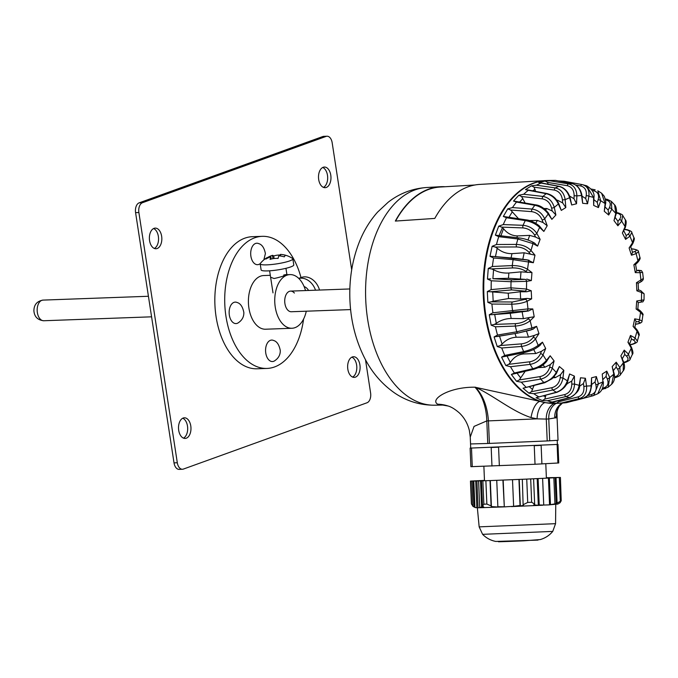 <?xml version="1.0" encoding="UTF-8"?>
<svg xmlns="http://www.w3.org/2000/svg" width="678" height="678" viewBox="0 0 678 678"><rect width="100%" height="100%" fill="white"/><g stroke="black" fill="none" stroke-linecap="round" stroke-linejoin="round"><path stroke-width="1.02" d="M474.931 387.197A41.307 24.9 -90.6 0 1 486.804 420.902L474.058 426.403L470.252 437.047L469.388 430.615C467.667 423.547 464.311 417.64 459.311 412.894C454.989 409.148 451.226 406.851 448.039 405.995L437.717 404.207C429.352 399.605 448.887 386.858 474.931 387.197L539.951 401.376A111.531 67.275 -92.1 0 1 483.27 295.472A111.531 67.275 -92.1 0 1 545.519 180.585A111.531 67.275 -92.1 0 1 546.731 180.534M499.059 235.546L502.457 227.588M545.519 180.585L479.727 184.416A110.09 66.402 87.9 0 0 434.793 218.418L395.333 221.07A109.226 65.876 -92.1 0 1 440.259 186.721A109.226 65.876 -92.1 0 1 445.149 186.738M395.596 221.053A108.921 65.698 -92.1 0 1 440.268 187.018L474.846 185.001M554.028 403.469A16.526 13.179 -91.4 0 0 546.29 419.08L537.078 418.86L531.043 417.589A16.526 7.026 -79.3 0 1 539.951 401.376L544.68 402.622L554.833 403.444M531.043 417.589C511.966 411.3 494.525 396.181 475.422 387.189C483.016 395.206 487.363 406.436 488.448 420.885L537.078 418.86A16.526 9.475 93.1 0 1 544.68 402.622M448.039 405.995A41.307 38.138 -71.7 0 0 437.717 404.207M556.452 416.275L554.782 417.945L557.096 417.741L557.011 413.258L556.452 416.275A16.526 15.899 35.5 0 1 559.274 406.207L562.511 403.012M562.172 403.037A16.526 15.526 72.3 0 0 554.782 417.945L548.782 418.953A16.526 13.179 85.5 0 1 556.172 403.385M557.214 440.369L557.384 444.437L470.718 448.073L470.54 443.946L487.753 443.48L470.54 443.946L470.252 437.047M557.096 417.741L558.036 440.276L547.205 440.937L487.753 443.48L486.804 420.902L488.448 420.885L489.397 443.42M549.697 440.802L547.205 440.937L546.29 419.08L548.782 418.953L549.697 440.81M511.509 506.593L542.883 505.203M480.49 507.72L504.746 506.864M546.375 477.719L560.418 477.456L556.028 477.685L557.096 503.118L561.215 500.762L560.053 502.762L557.85 504.068L548.01 504.949M474.905 507.407L474.151 507.017L473.058 481.016L470.447 481.083L484.473 480.388M473.058 481.016L474.981 480.982L473.803 481.033L474.905 507.432L476.846 507.695L475.727 480.999L473.803 481.033M490.313 480.575L496.745 480.321L497.872 507.034L491.406 506.585L490.313 480.575L475.727 480.999M512.509 479.693L513.627 506.313L520.034 505.508L520.34 505.941L519.221 479.414L496.465 480.338M519.221 479.414L522.331 479.287L523.119 504.746L527.713 502.432L531.662 502.262L534.654 504.085L533.781 504.839L538.315 505.322L537.196 478.609L538.103 478.575L539.213 504.983L543.731 505.051L542.612 478.354L538.103 478.575M537.196 478.609L522.052 479.312M556.028 477.685L542.612 478.354M478.609 480.948L479.719 507.568L480.914 507.703L478.032 507.771L476.914 480.948M513.627 506.313L504.305 506.881L503.178 480.058M548.434 478.049L549.561 504.856L543.731 505.051M511.407 506.602L542.832 505.212M476.846 507.695L475.897 507.661M502.906 480.083L504.305 506.881M549.341 478.015L550.46 504.635L549.561 504.856M479.719 507.568L481.626 506.983L480.533 480.914M497.576 506.737L504.025 506.771M520.034 505.508L518.95 479.431M550.46 504.635L554.943 503.873L553.85 477.795M560.418 477.456L561.215 500.762M557.096 503.118L554.943 503.873M474.905 507.432L476.083 507.686M470.447 481.083L471.396 503.652L472.93 506.347L474.151 507.017M481.626 506.983L482.829 507.39L482.787 506.483M481.465 480.897L482.533 506.33L483.846 504.178L486.863 504.076L491.092 505.881L491.406 506.585M482.533 506.33L483.745 506.949L482.829 507.39M539.213 504.983L538.315 505.322M523.119 504.746L523.433 505.398L520.34 505.941M555.121 477.719L556.214 503.822M471.871 481.066L472.93 506.347M490.033 480.6L491.092 505.881M533.594 478.804L534.654 504.085M470.718 448.065L470.117 448.107L470.896 466.684L535.027 464.26L558.757 462.964L557.986 444.395L557.384 444.395M497.932 447.226L491.558 447.472M534.883 445.658L540.832 445.387M557.375 444.446L557.986 444.395M470.117 448.107L471.159 448.099M555.435 180.39L555.418 180.39A111.37 67.173 87.9 0 0 555.265 180.39L547.951 180.501A111.531 67.275 87.9 0 0 501.991 212.646A111.531 67.275 87.9 0 0 490.33 336.119A111.531 67.275 87.9 0 0 556.045 403.393L563.35 402.961A111.37 67.173 87.9 0 0 566.732 402.622L583.173 398.24C587.995 396.537 590.674 392.35 591.199 385.689L591.547 377.799L591.614 385.841L586.555 386.045C586.995 392.63 584.648 396.791 579.504 398.52A2.068 1.136 -104 0 1 578.08 396.91L558.68 401.749L559.13 400.512M525.153 203.036L521.577 196.51L518.84 195.239L513.5 201.044L516.5 202.069A111.37 67.173 87.9 0 0 512.466 207.578L507.763 208.883L503.313 216.452L526.255 219.884C530.603 220.367 534.984 222.401 539.4 225.994L539.4 225.994A2.068 1.407 133.5 0 1 539.629 227.427C535.764 223.867 530.984 221.587 525.28 220.587A2.068 1.076 -81.5 0 1 526.255 219.884M518.84 195.239L523.687 194.255A111.37 67.173 87.9 0 1 528.348 190.306L525.484 189.611L531.484 185.814L536.417 185.196A111.37 67.173 87.9 0 1 541.519 182.967L559.291 186.331C564.359 187.755 567.91 191.374 569.961 197.196A2.068 0.627 164 0 1 569.622 197.705C567.622 191.518 564.028 187.747 558.85 186.374A2.068 1.254 -78.9 0 1 559.291 186.331M535.586 191.382L534.044 187.153L554.341 190.077A2.068 1.059 -81.8 0 1 555.324 187.916A107.505 64.842 -92.1 0 1 558.85 186.374L538.739 182.645L545.129 181.026L550.112 180.797A111.37 67.173 87.9 0 1 555.265 180.39M575.817 185.052L580.69 185.958A2.068 1.178 -79.4 0 1 582.122 184.586L564.164 181.238L558.477 180.958M521.577 196.51L542.281 198.849C547.053 199.79 550.163 202.875 551.595 208.104A2.068 0.466 -12.1 0 0 554.273 207.426L555.892 214.994L551.867 219.367L548.265 212.909A2.068 1.195 145.6 0 1 548.205 214.019C544.849 209.366 540.391 206.451 534.84 205.264A2.068 1.136 -80.2 0 1 535.688 204.858L535.688 204.858C539.993 205.349 544.18 208.027 548.265 212.909M551.595 208.104L552.223 211.011L555.892 214.994M554.341 190.077C558.969 191.162 561.664 194.442 562.426 199.917L565.164 199.654L565.816 207.561L561.291 210.417L558.35 203.968C555.621 198.425 551.57 195.001 546.197 193.688A2.068 1.195 -79.3 0 1 546.858 193.51L546.858 193.51C552.062 194.84 555.968 198.061 558.587 203.171L558.587 203.171A2.068 0.932 155.5 0 1 558.35 203.968L554.273 207.426C552.384 201.163 548.621 197.493 542.968 196.425L523.687 194.255M561.291 210.417L558.587 203.171M565.816 207.561L562.681 202.951L557.63 200.23L557.087 200.578M536.417 185.196L555.324 187.916C560.808 189.145 564.088 193.061 565.164 199.654L569.622 197.705L571.707 204.985L569.961 197.196M548.248 184.586L547.51 182.365L567.333 185.713C571.8 186.908 574.063 190.23 574.13 195.696L576.876 195.874L576.529 203.764L574.003 198.73L569.325 195.908M580.69 185.958C584.987 187.187 586.826 190.416 586.207 195.637A2.068 0.551 10.1 0 1 588.902 196.23L587.572 203.764L582.665 203.29L581.919 195.272L581.521 195.518C580.317 188.959 577.232 184.992 572.249 183.628A2.068 1.314 -79.1 0 1 572.427 183.645L572.427 183.645A2.068 1.314 -79.1 0 1 572.63 183.713M567.333 185.713A2.068 1.119 -80.4 0 1 568.571 183.907C573.876 185.247 576.639 189.238 576.876 195.874L581.521 195.518L582.665 203.29M587.572 203.764L585.699 198.535L581.393 195.747M593.53 197.484L586.716 185.814L582.148 184.594C587.25 185.967 589.504 189.848 588.902 196.23L593.945 197.51L593.682 205.426L593.53 197.484M592.106 190.467L593.835 190.806C597.954 192.01 599.386 194.984 598.123 199.747A2.068 0.864 18.3 0 1 600.725 200.73L598.454 207.578L597.25 202.375L593.987 199.713M605.123 203.536L601.606 193.222L597.818 190.806L600.725 200.73L605.53 203.824L604.276 211.29L605.123 203.536M605.446 199.883L606.191 200.027C610.141 201.146 611.2 203.747 609.353 207.824A2.068 1.136 27.8 0 1 611.81 209.155L608.717 215.028L608.166 210.087L605.174 207.036M615.793 213.401L614.607 204.875L611.327 201.383L611.81 209.155L615.793 213.401A2.068 0.712 -165.9 0 1 616.149 213.96L613.988 220.63L615.793 213.401M606.191 200.027A2.068 1.305 -79 0 1 607.386 199.391L611.327 201.383M616.344 213.07L617.209 213.231C621.006 214.214 621.743 216.316 619.421 219.536A2.068 1.356 39.3 0 1 621.684 221.155L617.895 225.782L617.963 221.316L615.251 217.553M625.082 226.647L625.421 219.926L622.684 215.502L621.684 221.155L625.082 226.647A2.068 1.009 -157.2 0 1 625.336 227.503L622.387 233.037L625.082 226.647M624.48 229.528L626.421 229.834C630.082 230.63 630.565 232.139 627.862 234.368A2.068 1.526 53.6 0 1 629.913 236.198L625.591 239.376L626.209 235.588L623.887 230.952M630.532 247.114L632.65 243.885A2.068 1.254 -146.7 0 0 632.574 242.69L633.913 237.69L631.786 232.486M626.421 229.834A2.068 1.415 -81 0 1 627.142 229.689C630.582 230.834 632.133 231.774 631.786 232.495L629.913 236.198L632.574 242.69L629.108 247.962L630.599 246.309M631.43 248.868L633.413 249.123C636.964 249.682 637.269 250.529 634.337 251.665A2.068 1.619 71 0 1 636.134 253.623L631.472 255.225L632.54 252.267L630.752 246.784M637.888 270.234A2.068 1.492 -85.3 0 1 637.947 270.242L637.888 270.234C641.354 270.539 641.574 270.683 638.54 270.666A2.068 1.644 90.6 0 1 640.083 272.675L635.286 272.624L633.862 264.767L637.939 260.844L639.922 257.462L638.473 251.682L636.134 253.623L637.939 260.844A2.068 1.449 -133.9 0 1 637.727 262.386L635.472 264.556M633.862 264.767L635.523 264.191M635.286 272.624L636.693 270.649L635.574 264.462M640.295 290.557A2.068 1.602 109.8 0 1 640.634 290.633A2.068 1.602 109.8 0 1 641.574 292.515L636.854 290.811L636.447 282.701L643.32 278.48L642.617 272.378L640.083 272.675L640.956 280.294A2.068 1.576 -118.1 0 1 640.278 282.184L640.278 282.184A2.068 1.576 -118.1 0 1 639.871 282.311M636.447 282.701L638.142 283.235M643.32 278.48C643.498 279.709 642.49 280.946 640.278 282.184L638.151 283.285M636.854 290.811L638.481 289.904L638.151 283.319M637.752 308.914L640.142 310.677A2.068 1.483 126.4 0 1 640.557 312.278L636.117 309.007L636.727 300.99L638.32 302.617L640.151 302.312A2.068 1.644 -99.3 0 0 640.168 302.312C644.1 301.159 641.88 303.219 644.024 299.956L644.1 293.794L640.634 290.633L638.473 289.853M637.837 308.982L638.32 302.617L640.168 302.312A2.068 1.644 -99.3 0 0 641.481 300.21C645.109 299.812 644.854 299.879 640.718 300.422M644.1 293.794L641.574 292.515L641.481 300.21L636.727 300.99M636.117 309.007L637.82 309.202M634.625 327.008L637.006 329.83A2.068 1.305 139.9 0 1 637.074 331.101L633.099 326.398L634.718 318.838L639.498 319.719L642.015 321.084L642.863 315.134L640.557 312.278L639.498 319.719A2.068 1.636 -79.6 0 1 637.905 321.813C640.93 322.465 640.702 323.169 637.218 323.931L635.472 324.27M634.718 318.838L636.066 321.474L637.905 321.813M633.099 326.398L634.744 327.694M627.947 342.237L629.277 343.382L631.421 347.221A2.068 1.068 150.8 0 1 631.269 348.17L627.947 342.237L630.481 335.449L635.091 337.958L637.337 341.085L638.922 335.602L637.074 331.101L635.091 337.958A2.068 1.551 -61.5 0 1 633.244 339.958C636.142 341.737 635.803 343.127 632.235 344.136L629.981 344.644M630.481 335.449L631.472 339L633.244 339.958M629.616 343.992L631.472 339M620.87 355.823L623.692 362.069A2.068 0.78 159.9 0 1 623.396 362.722L620.87 355.823L624.226 350.119L628.455 354.128L630.074 359.213L632.337 354.425L631.269 348.17L628.455 354.128A2.068 1.407 -46.5 0 1 626.362 355.958C628.998 358.781 628.472 360.798 624.785 362.01L623.76 362.272M624.226 350.119L624.735 354.416L626.362 355.958M622.404 358.552L624.735 354.416M612.183 366.569L614.183 373.756A2.068 0.466 167.9 0 1 613.81 374.137L612.183 366.569L616.209 362.188L619.87 367.535L620.328 374.807L623.209 370.874L623.396 362.722L619.87 367.535A2.068 1.195 -34.4 0 1 617.565 369.112C619.811 372.858 619.014 375.417 615.183 376.79L614.522 376.968M616.209 362.188L616.158 367.052L617.565 369.112M613.471 370.451L616.158 367.052M602.259 374.002L602.92 381.9L602.259 374.002L606.785 371.137L609.725 377.595L608.158 387.189L611.649 384.231L613.81 374.137L609.725 377.595A2.068 0.932 -24.5 0 1 607.242 378.841C608.98 383.341 607.852 386.341 603.869 387.824L602.505 388.197M606.785 371.137L606.107 376.366L607.242 378.841M603.123 379.307L606.107 376.366M591.547 377.799L596.369 376.578L595.03 381.934L595.835 384.731A2.068 0.627 -16 0 0 598.454 383.85L593.742 395.503L592.894 395.783A2.068 1.195 -104.9 0 1 592.818 395.808A2.068 1.195 -104.9 0 1 591.318 394.63L587.614 395.613M592.894 395.783L575.241 400.478L592.818 395.808L597.793 393.74L602.92 381.9L598.454 383.85L596.369 376.578M591.03 384.994L595.03 381.934M583.851 386.511L586.555 386.045L585.411 378.265L583.411 383.519L583.851 386.511C584.334 391.918 582.419 395.384 578.08 396.91M579.037 386.672L583.411 383.519M580.504 377.79L579.554 385.748A2.068 0.551 -169.9 0 0 579.173 385.324L580.504 377.79L585.411 378.265M511.475 374.442L533.815 369.281C540.908 366.781 542.231 366.061 546.349 361.772L546.349 361.772A2.068 1.356 -140.7 0 0 546.392 360.399L550.18 355.781L554.096 360.925L550.324 364.586L549.629 367.366A2.068 0.712 14.1 0 1 552.282 368.162L556.265 372.4C553.401 377.502 549.265 380.858 543.866 382.477A2.068 1.144 -104.2 0 0 544.697 382.756L552.121 378.705L556.452 373.425A2.068 1.136 -152.2 0 0 556.265 372.4L559.358 366.535L563.799 370.264L560.553 374.654L560.231 377.638L562.952 378.019L567.359 380.833C565.206 386.714 561.52 390.52 556.307 392.231A2.068 1.203 -105 0 0 556.926 392.316L556.926 392.316C562.774 389.757 566.359 386.163 567.672 381.536L567.672 381.536A2.068 0.864 -161.7 0 0 567.359 380.833L569.622 373.985L574.393 376.129L571.749 381.061L571.8 384.112L574.546 384.07C574.156 390.748 571.283 394.91 565.944 396.571A2.068 1.076 -102.7 0 1 564.749 394.562L544.832 399.054L545.824 395.291M579.554 385.748C579.758 389.858 576.563 393.791 569.978 397.554L569.978 397.554A2.068 1.271 -105.3 0 1 569.605 397.562C574.622 395.816 577.809 391.74 579.173 385.324L574.546 384.07L574.393 376.129M566.622 383.994L571.749 381.061M569.622 373.985L567.672 381.536M563.799 370.264L562.952 378.019C561.723 384.494 558.341 388.486 552.824 390.003A2.068 1.025 -101.1 0 1 551.892 387.697L531.51 391.672L534.044 385.46M554.248 376.595L555.435 377.587L560.553 374.654M559.358 366.535L556.452 373.425M554.096 360.925L552.282 368.162C550.248 374.146 546.392 377.79 540.705 379.112A2.068 0.983 -99.1 0 1 540.078 376.604L519.306 379.926L525.204 371.273M543.061 364.849L544.866 367.23L550.324 364.586M550.18 355.781L546.349 361.772M525.052 352.323A2.068 1.034 -101.4 0 1 524.772 352.475C531.467 350.653 533.222 350.051 537.747 347.085L537.747 347.085A2.068 1.526 -126.4 0 0 538.163 345.365L542.485 342.178L545.688 348.526L542.993 354.916C540.239 360.154 535.951 363.306 530.128 364.374A2.068 0.949 -96.9 0 1 529.823 361.781L508.754 364.315L510.348 362.527C513.551 357.408 517.933 354.56 523.492 353.975L535.747 353.535L541.502 351.289L540.468 353.746A2.068 1.009 22.8 0 1 542.993 354.916L546.392 360.399C542.925 364.493 538.4 367.273 532.823 368.722L514.39 373.002L511.356 374.468L516.543 381.299L519.306 379.926M545.688 348.526L541.502 351.289M542.485 342.178L539.976 345.441L537.747 347.085M536.603 326.338L532.984 329.254L517.958 333.067A2.068 0.992 -99.5 0 1 516.78 331.796L497.516 335.042L494.101 336.932L517.958 333.067A2.068 0.992 -99.5 0 0 518.051 333.042L530.738 330.008A2.068 1.619 -109 0 0 530.967 329.949A2.068 1.619 -109 0 0 531.942 327.94L536.603 326.338L538.968 333.593L535.501 338.864C532.12 343.127 527.476 345.653 521.552 346.441A2.068 0.932 -94.5 0 1 521.577 343.856L500.305 345.543L502.11 344.085C505.915 339.881 510.627 337.593 516.229 337.229L528.476 337.11L534.476 335.356L533.145 337.39A2.068 1.254 33.3 0 1 535.501 338.864L538.163 345.365C534.23 348.272 529.391 350.34 523.662 351.585L504.779 355.416L501.576 357.128L524.772 352.475A2.068 1.034 -101.4 0 1 523.662 351.585A107.505 64.842 -92.1 0 1 521.552 346.441L501.737 347.984L497.237 346.551L500.305 345.543M538.968 333.593L534.476 335.356M532.789 308.939L528.374 311.016L510.237 313.304L492.559 314.643L513.585 311.931L526.535 310.999A2.068 1.644 -89.4 0 0 527.993 308.888L532.789 308.939L534.213 316.796L530.137 320.719C526.264 323.821 521.331 325.601 515.348 326.076A2.068 0.924 -92.1 0 1 515.695 323.635L494.33 324.415L496.296 323.355C500.593 320.245 505.551 318.618 511.17 318.474L523.365 318.668L529.543 317.474L527.976 318.991A2.068 1.449 46.1 0 1 530.137 320.719L531.942 327.94L516.78 331.796A107.505 64.842 -92.1 0 1 515.348 326.076L495.449 326.788L491.16 325.177L494.33 324.415M534.213 316.796L529.543 317.474M531.221 290.743L526.594 291.76L520.28 291.777L508.271 293.201L490.584 291.769L511.822 289.896L524.78 291.108A2.068 1.602 -70.2 0 0 526.501 289.048L531.221 290.743L531.637 298.854L527.12 301.261C522.908 303.066 517.797 304.041 511.788 304.193A2.068 0.932 -89.7 0 1 512.441 301.99L491.092 301.863L493.177 301.235L508.542 298.532L520.645 299.015L526.933 298.43L525.196 299.354A2.068 1.576 61.9 0 1 527.12 301.261L527.993 308.888L492.923 312.778L489.279 314.762L492.559 314.643M531.637 298.854L526.933 298.43M531.959 272.556L520.984 271.87L508.856 273.014C503.245 273.327 498.152 272.225 493.567 269.717L491.499 268.903L512.865 267.92C517.941 267.878 522.162 268.98 525.543 271.208A2.068 1.483 -53.6 0 0 527.518 269.285L531.959 272.556L531.349 280.565L526.594 281.345L511.034 281.726A2.068 0.949 -87.3 0 1 511.949 279.861L492.881 278.709L508.449 278.285L524.925 279.353A2.068 1.644 80.7 0 1 526.594 281.345L526.501 289.048L510.958 287.828L491.186 289.591L487.304 291.591L490.584 291.769M531.349 280.565L526.747 279.056M534.976 255.165L524.179 252.792L511.975 253.64C506.356 253.725 501.44 251.936 497.228 248.267L495.287 247.029L516.644 246.962C521.696 247.199 525.747 248.936 528.806 252.165A2.068 1.305 -40.1 0 0 531.001 250.453L534.976 255.165L533.366 262.725L513.11 259.674A2.068 0.983 -85.1 0 1 514.187 258.216A2.068 0.983 -85.1 0 1 514.246 258.225L527.162 259.852A2.068 1.636 100.4 0 1 527.306 259.869A2.068 1.636 100.4 0 1 528.577 261.844L527.518 269.285C523.357 266.768 518.272 265.53 512.271 265.564L492.381 266.496L488.27 268.437L491.499 268.903M533.366 262.725L527.442 259.903M514.127 258.216L493.084 256.42L529.01 260.191M540.129 239.326L535.688 237.097L529.73 235.385L517.475 235.91C511.882 235.783 507.237 233.385 503.534 228.706L501.762 227.113L523.009 227.927C528.001 228.435 531.798 230.723 534.408 234.808A2.068 1.068 -29.2 0 0 536.807 233.393L540.129 239.326L537.595 246.106L534.62 243.097L532.323 241.851A2.068 1.551 118.5 0 1 532.984 243.605L517.933 238.995A2.068 1.025 -83.1 0 1 518.984 237.936L518.984 237.936A2.068 1.025 -83.1 0 1 519.229 238.029M516.644 246.962A2.068 0.932 -90.2 0 1 516.356 244.419C522.331 244.699 527.213 246.716 531.001 250.453L532.984 243.605L537.595 246.106M523.009 227.927A2.068 0.949 -87.8 0 1 523.052 225.308C528.95 225.893 533.535 228.588 536.807 233.393L539.629 227.427L543.849 231.444L539.4 225.994M518.543 218.731L510.661 210.027L531.679 211.646C536.578 212.392 540.061 215.146 542.12 219.909A2.068 0.78 -20.1 0 0 544.68 218.833L547.205 225.74L543.095 222.562L537.391 220.409L535.696 223.291M531.679 211.646A2.068 0.975 -85.6 0 1 532.052 209.078C537.84 209.926 542.053 213.18 544.68 218.833L548.205 214.019L551.867 219.367M552.223 211.011L546.832 208.519L545.57 209.883M556.816 200.205L557.63 200.23M566.994 384.163L566.494 384.223M555.435 377.587L553.112 377.799M544.866 367.23L538.434 367.629M529.204 220.536L537.391 220.409M543.841 208.485L546.832 208.519M497.355 336.508L517.848 333.076M528.348 190.306L546.197 193.688A107.505 64.842 -92.1 0 0 542.968 196.425A2.068 1.017 -83.5 0 0 542.281 198.849M532.62 190.823L535.069 189.348M519.602 202.078L522.874 198.595M531.484 185.814L534.044 187.153M545.129 181.026L547.51 182.365M555.418 180.39L572.249 183.628A107.505 64.842 -92.1 0 0 568.571 183.907L550.112 180.797M557.765 180.823L560.333 181.314M582.436 184.653L582.122 184.586A2.068 1.178 -79.4 0 1 582.148 184.594L564.164 181.238M575.241 400.478L574.122 400.664M583.419 398.172A2.068 1.331 -104.9 0 1 583.283 398.223L566.732 402.622M591.614 385.841C589.767 394.316 590.224 394.308 583.283 398.223A2.068 1.331 -104.9 0 1 583.173 398.24A107.505 64.842 -92.1 0 1 579.504 398.52L561.426 403.029L556.443 403.249L558.68 401.749M544.697 382.756L523.026 388.206L528.916 393.155L533.84 393.698L552.824 390.003A107.505 64.842 -92.1 0 0 556.307 392.231L536.078 397.723L542.417 400.579L547.392 400.749L565.944 396.571A107.505 64.842 -92.1 0 0 569.605 397.562L549.943 402.622L556.443 403.249M552.638 402.274L552.68 402.181A111.37 67.173 87.9 0 1 547.392 400.749M542.417 400.579L544.832 399.054M545.629 396.783L543.527 395.91M556.926 392.316L538.874 396.91A111.37 67.173 87.9 0 1 533.84 393.698M528.916 393.155L531.51 391.672M532.594 389.469L529.196 386.689M516.543 381.299L521.357 382.189L540.705 379.112A107.505 64.842 -92.1 0 0 543.866 382.477L524.365 387.909M520.662 377.883L517.026 373.163M533.815 369.281A2.068 1.085 -103 0 1 532.823 368.722A107.505 64.842 -92.1 0 1 530.128 364.374L510.5 366.73L505.822 365.535L508.754 364.315M510.348 362.527L506.746 355.416M502.11 344.085L499.449 335.941M496.296 323.355L494.703 314.541M513.585 311.931A2.068 0.958 -97.4 0 1 512.483 310.227A107.505 64.842 -92.1 0 1 511.788 304.193L491.914 304.058L487.855 302.346L491.092 301.863M493.177 301.235L492.72 292.142M511.822 289.896A2.068 0.932 -95 0 1 510.958 287.828A107.505 64.842 -92.1 0 1 511.034 281.726L491.287 280.785L487.457 279.056L490.745 278.87M492.881 278.709L493.567 269.717M512.865 267.92A2.068 0.924 -92.6 0 1 512.271 265.564A107.505 64.842 -92.1 0 1 513.11 259.674L493.601 257.987L489.999 256.326L493.279 256.445M495.423 256.75L497.228 248.267M501.762 227.113L498.728 226.155L495.364 235.147L498.737 236.664L517.933 238.995A107.505 64.842 -92.1 0 0 516.356 244.419L496.474 244.504L492.135 246.3L495.287 247.029M495.364 235.147L518.984 237.936C523.213 238.342 527.654 239.648 532.323 241.851M500.686 236.317L503.534 228.706M503.313 216.452L506.483 217.748L525.28 220.587A107.505 64.842 -92.1 0 0 523.052 225.308L503.262 224.571L498.728 226.155M509 217.299L512.212 211.909M507.763 208.883L510.661 210.027M516.5 202.069L534.84 205.264A107.505 64.842 -92.1 0 0 532.052 209.078L512.466 207.578M561.426 403.029A111.37 67.173 87.9 0 0 563.35 402.961M521.357 382.189A111.37 67.173 87.9 0 0 525.916 387.045M510.5 366.73A111.37 67.173 87.9 0 0 514.39 373.002M501.576 357.128L505.822 365.535M501.737 347.984A111.37 67.173 87.9 0 0 504.779 355.416M494.101 336.932L497.237 346.551M495.449 326.788A111.37 67.173 87.9 0 0 497.516 335.042M489.279 314.762L491.16 325.177M491.914 304.058A111.37 67.173 87.9 0 0 492.923 312.778M487.304 291.591L487.855 302.346M491.287 280.785A111.37 67.173 87.9 0 0 491.186 289.591M488.27 268.437L487.457 279.056M493.601 257.987A111.37 67.173 87.9 0 0 492.381 266.496M492.135 246.3L489.999 256.326M498.737 236.664A111.37 67.173 87.9 0 0 496.474 244.504M506.483 217.748A111.37 67.173 87.9 0 0 503.262 224.571M149.567 240.614A10.331 6.229 -92.1 0 1 155.228 228.113A10.331 6.229 -92.1 0 1 161.644 236.258A10.331 6.229 -92.1 0 1 155.982 248.758A10.331 6.229 -92.1 0 1 149.567 240.614M153.601 228.545A10.331 6.229 -92.1 0 1 158.355 236.376A10.331 6.229 -92.1 0 1 154.321 248.445M318.694 179.551A10.331 6.229 -92.1 0 1 324.364 167.051A10.331 6.229 -92.1 0 1 330.779 175.187A10.331 6.229 -92.1 0 1 325.109 187.687A10.331 6.229 -92.1 0 1 318.694 179.551M322.728 167.474A10.331 6.229 -92.1 0 1 327.482 175.305A10.331 6.229 -92.1 0 1 323.448 187.382M347.831 369.23A10.331 6.229 -92.1 0 1 353.492 356.73A10.331 6.229 -92.1 0 1 359.908 364.874A10.331 6.229 -92.1 0 1 354.247 377.375A10.331 6.229 -92.1 0 1 347.831 369.23M351.865 357.162A10.331 6.229 -92.1 0 1 356.62 364.993A10.331 6.229 -92.1 0 1 352.585 377.061M178.704 430.301A10.331 6.229 -92.1 0 1 184.365 417.801A10.331 6.229 -92.1 0 1 190.781 425.937A10.331 6.229 -92.1 0 1 185.111 438.437A10.331 6.229 -92.1 0 1 178.704 430.301M182.729 418.224A10.331 6.229 -92.1 0 1 187.484 426.055A10.331 6.229 -92.1 0 1 183.458 438.132M365.493 359.696L370.595 392.96A8.263 4.983 -92.1 0 1 367.01 402.774L183.382 469.074A8.263 4.983 -92.1 0 1 182.441 469.261L179.145 469.379A8.263 4.983 -92.1 0 1 174.017 462.871L135.583 212.646A8.263 4.983 -92.1 0 1 139.176 202.832L322.804 136.532A8.263 4.983 -92.1 0 1 323.745 136.346L327.033 136.227A8.263 4.983 -92.1 0 1 332.169 142.736L351.687 269.827M182.441 469.261A8.263 4.983 -92.1 0 1 177.305 462.743L138.88 212.528A8.263 4.983 -92.1 0 1 142.473 202.714L326.093 136.414A8.263 4.983 -92.1 0 1 327.033 136.227M270.598 277.217L274.056 278.514C282.04 276.921 292.303 273.217 283.726 275.022M300.998 277.565A66.088 39.866 87.9 0 0 262.216 236.334L252.335 236.698A66.088 39.866 87.9 0 0 216.079 316.702A66.088 39.866 87.9 0 0 257.14 368.79L267.013 368.434A66.088 39.866 87.9 0 0 303.591 319.024M262.216 236.334A66.088 39.866 87.9 0 0 225.96 316.346A66.088 39.866 87.9 0 0 267.013 368.434M270.31 275.31L263.64 275.556A26.849 16.196 87.9 0 0 248.911 308.058A26.849 16.196 87.9 0 0 265.59 329.22L291.93 328.262A26.849 16.196 87.9 0 0 306.27 311.202M305.524 290.565A26.849 16.196 87.9 0 0 289.981 274.598A26.849 16.196 87.9 0 0 275.251 307.1A26.849 16.196 87.9 0 0 291.93 328.262M294.388 293.04A10.331 6.229 87.9 0 0 290.582 291.108A10.331 6.229 87.9 0 0 284.913 303.608A10.331 6.229 87.9 0 0 291.328 311.744L350.602 309.592M260.496 263.284A16.526 2.5 -8.7 0 0 260.344 263.445A16.526 2.5 -8.7 0 0 260.191 263.878L261.123 269.929A16.526 2.5 -8.7 0 0 276.065 270.149A16.526 2.5 -8.7 0 0 293.489 265.505A16.526 2.5 -8.7 0 0 293.786 264.912L292.854 258.86A16.526 2.5 -8.7 0 0 292.582 258.496A23.959 23.959 0 0 0 280.523 254.403A23.603 5.017 83.2 0 0 280.438 254.403A23.603 22.781 46.8 0 1 285.887 255.369A21.993 4.678 83.2 0 0 284.319 256.852A23.603 22.781 -133.2 0 0 278.861 255.877A23.603 5.017 83.2 0 0 278.09 258.437A21.993 21.23 -133.2 0 0 274.022 258.53A21.993 21.23 -133.2 0 0 270.073 259.394A23.603 5.017 -96.8 0 1 270.853 256.835A23.603 22.781 -133.2 0 0 265.886 259.055A21.993 4.678 -96.8 0 1 266.878 257.733A21.993 4.678 -96.8 0 1 267.454 257.581A23.603 22.781 46.8 0 1 272.42 255.36A23.603 5.017 -96.8 0 1 273.692 255.996A21.993 21.23 46.8 0 1 277.633 255.131A21.993 21.23 46.8 0 1 280.523 254.987M260.191 263.878A16.526 2.5 -8.7 0 0 273.387 264.327A16.526 2.5 -8.7 0 0 292.557 259.454A16.526 2.5 -8.7 0 0 292.854 258.86M271.192 259.064L270.853 256.835M267.547 258.149L267.454 257.581M272.929 258.691L272.42 255.36M274.073 258.521L273.692 255.996M280.692 256.055L280.438 254.403M298.778 278.438A16.526 12.941 70.1 0 1 309.49 281.353A16.526 12.941 70.1 0 1 315.533 290.201M298.727 278.378L301.278 277.463A16.526 12.941 70.1 0 1 313.109 280.048A16.526 12.941 70.1 0 1 319.524 290.057M304.1 286.557A8.263 6.466 70.1 0 1 306.371 287.836A8.263 6.466 70.1 0 1 308.575 290.455M229.156 313.185A10.738 6.475 87.9 0 0 237.868 323.059C241.97 320.474 243.961 316.957 243.851 312.49C242.69 306.736 240.453 303.413 237.122 302.507A10.738 6.475 87.9 0 0 229.156 313.185M265.581 351.145A10.738 6.475 87.9 0 0 274.302 361.018C278.395 358.442 280.395 354.916 280.277 350.45C279.124 344.695 276.878 341.373 273.556 340.475A10.738 6.475 87.9 0 0 265.581 351.145M263.835 259.877L265.403 253.589C264.251 247.834 262.005 244.512 258.674 243.614A10.738 6.475 87.9 0 0 250.707 254.292A10.738 6.475 87.9 0 0 259.42 264.166L260.208 263.691M426.784 187.501A108.921 65.698 87.9 0 0 426.53 187.518A108.921 65.698 87.9 0 0 365.73 299.718A108.921 65.698 87.9 0 0 434.437 405.198L443.776 405.063M552.748 531.399L555.562 523.67L479.16 526.865L482.609 534.34L552.748 531.399C549.409 535.408 545.231 538.137 540.222 539.578L523.865 540.815C499.5 541.9 487.084 542.12 512.17 541.027M470.634 481.083L471.608 504.398M483.846 504.178L482.863 480.872M485.88 480.761L486.863 504.076M527.713 502.432L526.738 479.117M530.688 478.948L531.662 502.262M560.282 500.83L559.308 477.524M491.965 466.049L491.186 447.48M557.113 444.488L557.892 463.032M541.137 445.37L541.917 463.938M534.247 445.692L535.027 464.26M498.576 447.2L499.347 465.769M471.49 448.099L472.261 466.659M547.205 225.74L543.849 231.444M631.472 255.225L629.108 247.962M625.591 239.376L622.387 233.037M617.895 225.782L613.988 220.63M608.717 215.028L604.276 211.29M598.454 207.578L593.682 205.426M576.529 203.764L571.707 204.985M562.426 199.917L562.681 202.951M574.13 195.696L574.003 198.73M586.207 195.637L585.699 198.535M598.123 199.747L597.25 202.375M609.353 207.824L608.166 210.087M619.421 219.536L617.963 221.316M627.862 234.368L626.209 235.588M634.337 251.665L632.54 252.275M638.54 270.666L636.693 270.649M533.679 349.45L535.747 353.535M526.56 331.237L528.476 337.11M522.102 311.66L523.365 318.668M526.535 310.999L528.374 311.016M520.28 291.777L520.645 299.015M524.78 291.108L526.594 291.76M520.984 271.87L520.433 279.014M525.543 271.208L527.255 272.471M524.179 252.792L522.823 259.174M528.806 252.165L530.332 253.979M529.73 235.385L527.993 240.02M534.408 234.808L535.688 237.097M542.12 219.909L543.095 222.562M593.835 190.806A2.068 1.246 -78.9 0 1 595.182 189.823L591.157 189.035M607.386 199.391L605.268 198.976M617.209 213.231A2.068 1.364 -79.7 0 1 618.2 212.875L618.2 212.875C621.565 214.197 623.065 215.07 622.684 215.502M627.142 229.689L624.591 229.283M633.413 249.123A2.068 1.458 -82.9 0 1 633.82 249.089L633.82 249.089C637.244 249.894 638.795 250.758 638.473 251.682M637.896 323.796A2.068 1.466 -100.8 0 1 637.557 323.923L637.557 323.923A2.068 1.466 -100.8 0 1 637.218 323.931M630.091 344.839L632.896 344.204A2.068 1.424 -102.8 0 1 632.235 344.136M623.904 362.713L625.735 362.247A2.068 1.373 -104.3 0 1 624.785 362.01M614.488 377.782L616.378 377.273A2.068 1.322 -105.1 0 1 615.183 376.79M605.547 388.46A2.068 1.254 -105.3 0 1 605.251 388.621L605.251 388.621A2.068 1.254 -105.3 0 1 603.869 387.824M595.835 384.731C596.979 389.791 595.47 393.096 591.318 394.63M571.8 384.112C571.605 389.621 569.249 393.104 564.749 394.562M560.231 377.638C559.333 383.011 556.562 386.367 551.892 387.697M549.629 367.366C548.07 372.375 544.883 375.451 540.078 376.604M540.468 353.746C538.298 358.17 534.747 360.849 529.823 361.781M522.916 352.848L523.492 353.975M533.145 337.39C530.442 341.026 526.594 343.187 521.577 343.856M515.034 333.559L516.229 337.229M527.976 318.991C524.857 321.694 520.763 323.236 515.695 323.635M510.237 313.304L511.17 318.474M525.196 299.354L512.441 301.99M508.271 293.201L508.542 298.532M524.925 279.353L511.949 279.861M508.856 273.014L508.449 278.285M511.975 253.64L511.051 257.954M517.475 235.91L516.814 237.673M37.18 310.744A10.331 6.229 -92.1 0 1 43.028 300.1C36.993 301.159 33.959 304.736 33.9 310.829C34.4 316.779 37.688 320.084 43.773 320.745A10.331 6.229 -92.1 0 1 37.18 310.744M174.017 462.871L177.305 462.743M135.583 212.646L138.88 212.528M139.176 202.832L142.473 202.714M322.804 136.532L326.093 136.414M434.437 405.198C420.106 405.215 406.978 401.24 395.071 393.282C381.68 384.045 371.23 371.714 363.73 356.281C355.28 338.89 350.67 319.923 349.89 299.396C349.145 278.768 352.374 259.428 359.577 241.385C364.035 230.342 370.052 220.57 377.612 212.07L388.206 202.205C399.495 193.433 412.266 188.535 426.53 187.518L440.259 186.721M557.011 413.258C556.833 411.554 557.587 409.207 559.274 406.207M482.609 534.34C486.279 538.052 490.669 540.425 495.779 541.442L538.035 540.095M479.16 526.865L477.354 507.771M480.049 507.729L505.644 506.83M555.562 523.67L555.765 504.483M546.392 478.151L545.79 463.718M484.49 480.821L483.88 466.303M634.837 327.254L636.066 321.474M555.502 180.39L572.427 183.645C577.486 185.187 580.648 189.06 581.919 195.272M586.716 185.814C592.326 189.433 594.733 193.34 593.945 197.51M601.606 193.222L604.259 196.264C605.666 200.163 606.09 202.68 605.53 203.824M614.607 204.875C616.353 206.171 617.166 212.968 616.149 213.96M625.421 219.926C626.438 220.723 626.413 223.248 625.336 227.503M633.913 237.69C634.744 238.181 634.32 240.249 632.65 243.885M639.922 257.462C640.566 258.208 639.837 259.852 637.727 262.386M637.947 270.242C643.041 271.242 640.295 269.412 642.617 272.378M635.456 324.321L637.557 323.923C640.769 323.186 642.252 322.245 642.015 321.092M640.142 310.677C642.702 313.219 643.608 314.702 642.863 315.134M632.896 344.204C636.311 342.949 637.786 341.915 637.337 341.085M637.006 329.83C639.117 333.229 639.761 335.152 638.922 335.602M625.735 362.247C628.955 360.815 630.396 359.806 630.074 359.213M631.421 347.221C633.057 351.382 633.362 353.78 632.337 354.416M616.378 377.273C618.997 376.197 620.311 375.375 620.328 374.807M623.692 362.069C624.938 366.01 624.777 368.942 623.209 370.866M601.92 389.536L608.158 387.189M614.183 373.756C615.107 378.129 614.26 381.621 611.649 384.231M603.327 381.79C603.606 387.519 601.759 391.503 597.793 393.74M527.543 189.865L546.858 193.51M618.2 212.875L616.438 212.553M631.404 248.784L633.82 249.089M569.978 397.554L552.629 402.274M514.602 201.205L535.688 204.858M349.856 288.955L290.582 291.108M148.431 296.269L43.028 300.1M151.584 316.821L43.773 320.745M285.947 268.31L286.93 274.709L289.981 274.598M266.878 257.733A23.959 23.959 0 0 0 260.344 263.445M273.005 292.888L269.615 270.819"/></g></svg>
